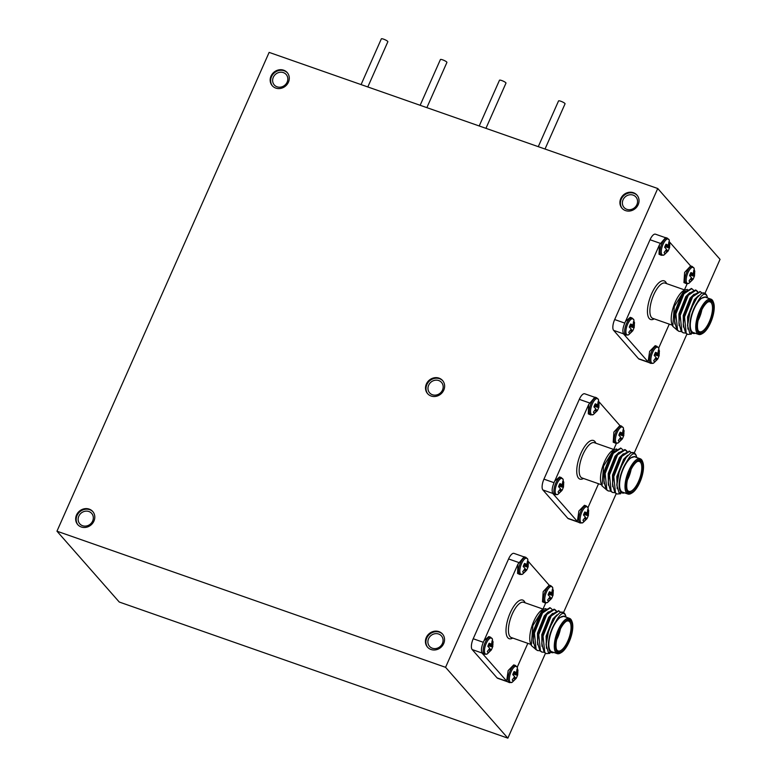 <?xml version="1.0" encoding="UTF-8"?>
<svg xmlns="http://www.w3.org/2000/svg" width="777" height="777" viewBox="0 0 777 777"><rect width="100%" height="100%" fill="white"/><g stroke="black" fill="none" stroke-linecap="round" stroke-linejoin="round"><path stroke-width="1.17" d="M545.473 653.272L507.867 738.15L119.26 602.029L56.964 531.196L269.133 52.389L657.74 188.51L445.571 667.317L56.964 531.196M507.867 738.15L445.571 667.317M704.972 293.356L720.036 259.343L657.74 188.51M623.465 333.809L613.626 330.361L638.539 358.692L648.377 362.14M613.626 330.361A8.897 3.361 -70.7 0 1 614.665 319.551L624.698 323.067M660.062 243.259L650.028 239.743L614.665 319.551M650.028 239.743A8.897 3.361 -70.7 0 1 655.458 234.188L664.927 237.5M648.601 362.422L639.141 359.11A8.897 3.361 -70.7 0 1 638.539 358.692M589.335 402.865L579.302 399.349L543.939 479.147L553.972 482.663M579.302 399.349A8.897 3.361 -70.7 0 1 584.731 393.784L594.201 397.105M577.874 522.027L568.414 518.706A8.897 3.361 -70.7 0 1 567.812 518.298L577.651 521.746M552.738 493.405L542.9 489.966L567.812 518.298M542.9 489.966A8.897 3.361 -70.7 0 1 543.939 479.147M518.609 562.461L508.576 558.945L473.212 638.752L483.255 642.268M508.576 558.945A8.897 3.361 -70.7 0 1 514.015 553.389L523.475 556.701M507.148 681.623L497.688 678.311A8.897 3.361 -70.7 0 1 497.086 677.894L506.934 681.342M482.012 653.01L472.173 649.562L497.086 677.894M472.173 649.562A8.897 3.361 -70.7 0 1 473.212 638.752M686.926 334.071L634.246 452.952M616.2 493.667L563.519 612.558M89.19 509.11A9.965 9.023 -41.3 0 0 77.69 512.995A9.965 9.023 -41.3 0 0 77.749 524.63A9.965 9.023 -41.3 0 0 91.191 524.825A9.965 9.023 -41.3 0 0 92.716 511.47A9.965 9.023 -41.3 0 0 89.19 509.11M283.683 70.212A9.965 9.023 -41.3 0 0 272.183 74.097A9.965 9.023 -41.3 0 0 272.241 85.723A9.965 9.023 -41.3 0 0 285.683 85.926A9.965 9.023 -41.3 0 0 287.208 72.572A9.965 9.023 -41.3 0 0 283.683 70.212M438.937 631.623A9.965 9.023 -41.3 0 0 427.437 635.508A9.965 9.023 -41.3 0 0 427.496 647.134A9.965 9.023 -41.3 0 0 440.938 647.338A9.965 9.023 -41.3 0 0 442.463 633.983A9.965 9.023 -41.3 0 0 438.937 631.623M633.43 192.715A9.965 9.023 -41.3 0 0 621.93 196.61A9.965 9.023 -41.3 0 0 621.988 208.236A9.965 9.023 -41.3 0 0 635.431 208.43A9.965 9.023 -41.3 0 0 636.955 195.076A9.965 9.023 -41.3 0 0 633.43 192.715M439.034 378.137A9.965 9.023 -41.3 0 0 427.535 382.031A9.965 9.023 -41.3 0 0 427.593 393.657A9.965 9.023 -41.3 0 0 441.035 393.852A9.965 9.023 -41.3 0 0 442.55 380.497A9.965 9.023 -41.3 0 0 439.034 378.137M361.072 84.596L381.342 38.85A3.555 0.69 23.9 0 1 383.595 39.161A3.555 0.69 23.9 0 1 387.849 41.735L367.812 86.956M420.143 105.284L440.413 59.538A3.555 0.69 23.9 0 1 442.667 59.848A3.555 0.69 23.9 0 1 446.921 62.422L426.874 107.644M479.205 125.971L499.485 80.235A3.555 0.69 23.9 0 1 501.738 80.536A3.555 0.69 23.9 0 1 505.982 83.11L485.946 128.331M538.276 146.668L558.546 100.923A3.555 0.69 23.9 0 1 560.8 101.233A3.555 0.69 23.9 0 1 565.054 103.807L545.017 149.029M695.396 333.284L689.791 333.187L687.558 325.621L688.092 317.162L694.939 299.844L701.485 293.288L704.273 293.046M683.954 327.243L683.255 323.562M687.577 334.304L685.673 333.139L683.265 324.844L683.779 315.656L690.627 298.329L693.249 295.105L700.106 291.598M692.433 296.134L694.619 294.357M679.632 325.728L678.943 322.047M683.255 332.789L681.361 331.624L678.943 323.339L679.457 314.141L687.363 295.445L688.927 293.589L695.522 289.976L697.357 291.696M688.111 294.619L690.306 292.851M675.32 324.223L674.621 320.542M678.943 331.284L677.039 330.108L674.621 321.824L675.145 312.626L681.983 295.309L684.615 292.084L691.472 288.578M683.789 293.104L685.984 291.336M690.928 298.31L690.831 299.543M684.304 318.23L683.575 319.357M683.265 324.844L683.983 316.773L693.249 295.105M678.943 323.339L679.661 315.258L688.927 293.589M674.621 321.824L675.339 313.753L684.615 292.084M687.558 325.621L690.355 310.13L697.464 296.736M705.448 296.863L701.039 298.465L697.163 302.593C701.845 293.997 705.186 292.006 707.187 296.62L707.031 296.154M707.187 296.62L707.449 297.921M691.326 334.149L687.839 334.411L686.217 333.323L684.518 316.967L692.637 296.765L700.388 291.676L702.029 293.075M685.596 333.051L683.517 332.896L681.895 331.808L680.205 315.452L688.325 295.25L696.075 290.171L697.707 291.56M681.274 331.536L679.195 331.381L677.583 330.303L675.883 313.937L684.003 293.735L691.753 288.655L693.395 290.044M690.161 299.582A19.571 7.401 -70.7 0 1 690.034 300.913L690.229 299.466M687.402 289.423L684.527 290.054L674.31 306.449L672.765 326.311L676.68 329.691M687.927 329.098L687.558 316.977L694.405 299.65L698.426 295.668M683.41 327.049L683.236 315.462L690.083 298.145L694.084 294.172M679.098 325.544L678.923 313.957L685.761 296.629L689.762 292.657M674.776 324.028L674.601 312.441L681.448 295.114L685.44 291.142M690.297 299.359L690.112 300.835M684.372 317.822L683.595 319.153M701.039 298.465L705.662 296.931L706.837 297.708M702.816 333.304L701.893 333.838A18.677 7.061 -70.7 0 1 698.64 334.421A18.677 7.061 -70.7 0 1 698.154 314.462A18.677 7.061 -70.7 0 1 710.984 299.164A18.677 7.061 -70.7 0 1 712.237 300.039A18.677 7.061 -70.7 0 1 713.169 301.651L713.548 302.642A17.793 6.721 109.3 0 0 712.664 301.107A17.793 6.721 109.3 0 0 698.659 316.627A17.793 6.721 109.3 0 0 702.816 333.304A17.793 6.721 109.3 0 0 711.936 319.289A17.793 6.721 109.3 0 0 713.548 302.642M712.237 302.059A16.725 6.323 -70.7 0 1 709.547 323.941A16.725 6.323 -70.7 0 1 698.105 330.623A16.725 6.323 -70.7 0 1 699.621 314.976A16.725 6.323 -70.7 0 1 708.197 301.806A16.725 6.323 -70.7 0 1 712.237 302.059M697.931 330.089A15.831 5.983 109.3 0 0 699.582 331.74A15.831 5.983 109.3 0 0 709.887 320.328A15.831 5.983 109.3 0 0 711.11 302.593A15.831 5.983 109.3 0 0 710.052 301.855A15.831 5.983 109.3 0 0 707.73 302.107M701.864 309.732A15.831 5.983 -70.7 0 1 698.105 320.464M672.765 326.311L671.959 324.213A19.571 7.401 -70.7 0 1 673.737 305.905A19.571 7.401 -70.7 0 1 683.779 290.501L684.527 290.054M632.779 330.779L628.758 334.702L626.019 335.101A9.071 3.429 -70.7 0 1 625.407 334.673A9.071 3.429 -70.7 0 1 626.476 323.65A9.071 3.429 -70.7 0 1 632.022 317.968L630.254 317.356L625.495 321.445C622.494 327.981 622.076 332.333 624.242 334.479L624.378 334.528M623.649 334.061L648.572 362.393L650.941 363.432A9.071 3.429 -70.7 0 1 650.33 363.005A9.071 3.429 -70.7 0 1 651.398 351.981A9.071 3.429 -70.7 0 1 656.934 346.309L655.176 345.687L649.621 351.389L648.135 361.655M658.702 347.999L669.279 324.135M684.459 289.87L687.218 283.634M690.666 265.938L684.634 272.426L683.935 282.585L686.305 283.634A9.071 3.429 -70.7 0 1 685.693 283.207A9.071 3.429 -70.7 0 1 686.761 272.183A9.071 3.429 -70.7 0 1 692.297 266.501L690.539 265.889L669.861 242.346M659.43 244.862L659.013 254.254L661.382 255.293A9.071 3.429 -70.7 0 1 660.771 254.875A9.071 3.429 -70.7 0 1 661.839 243.842A9.071 3.429 -70.7 0 1 667.385 238.17L665.617 237.558L659.401 244.93L625.466 321.503M683.653 318.784A18.677 7.061 109.3 0 0 684.44 317.385M689.529 301.952A18.677 7.061 109.3 0 0 689.694 300.408M701.485 293.288A22.242 8.401 -70.7 0 1 704.389 293.084A22.242 8.401 -70.7 0 1 706.992 296.047A22.242 8.401 -70.7 0 1 707.012 296.095M697.163 302.593A19.571 7.401 109.3 0 0 689.908 323.99A19.571 7.401 109.3 0 0 695.279 333.246M710.984 299.164L705.545 297.261A18.677 7.061 109.3 0 0 692.705 312.558A18.677 7.061 109.3 0 0 693.201 332.517L698.64 334.421M657.701 359.11L653.671 363.044A8.566 3.244 -70.7 0 1 650.864 360.878A8.566 3.244 -70.7 0 1 652.583 352.505A8.566 3.244 -70.7 0 1 658.828 348.319L656.934 346.309M657.556 359.236L654.671 361.693A6.216 2.35 -70.7 0 1 654.283 361.538A6.216 2.35 -70.7 0 1 653.71 360.606L656.138 357.488L654.215 355.429A6.216 2.35 -70.7 0 1 655.574 352.34L657.944 353.418L658.459 349.883A6.216 2.35 -70.7 0 1 659.42 350.981L658.925 356.148A6.216 2.35 -70.7 0 1 657.75 358.906M654.584 354.38L659.178 355.555L658.925 356.148L654.992 354.914A5.138 1.942 109.3 0 1 654.681 355.769M653.972 361.198L654.671 361.693M656.711 359.683L655.225 359.1M657.41 358.935L655.837 358.236M657.74 358.809L655.943 357.983M654.564 354.429L654.992 354.914M659.217 354.866L654.914 353.613M659.352 353.72L658.032 353.253M659.42 350.981L658.488 350.883M657.313 353.438L655.254 352.933M693.065 279.312L689.034 283.236A8.566 3.244 -70.7 0 1 686.227 281.07A8.566 3.244 -70.7 0 1 687.946 272.708A8.566 3.244 -70.7 0 1 694.191 268.521L692.297 266.501M692.919 279.438L690.034 281.896A6.216 2.35 -70.7 0 1 689.646 281.74A6.216 2.35 -70.7 0 1 689.073 280.798L691.501 277.69L689.568 275.631A6.216 2.35 -70.7 0 1 690.938 272.542L693.307 273.621L693.822 270.085A6.216 2.35 -70.7 0 1 694.784 271.183L694.288 276.35A6.216 2.35 -70.7 0 1 693.113 279.098M689.947 274.582L694.541 275.757L694.288 276.35L690.355 275.107A5.138 1.942 109.3 0 1 690.044 275.971M689.335 281.4L690.034 281.896M692.074 279.885L690.588 279.302M692.773 279.137L691.2 278.428M693.094 279.011L691.307 278.185M694.58 275.068L690.277 273.815M694.716 273.922L693.395 273.455M694.784 271.183L693.851 271.076M692.676 273.64L690.617 273.125M668.142 250.971L664.121 254.905A8.566 3.244 -70.7 0 1 661.305 252.739A8.566 3.244 -70.7 0 1 663.024 244.366A8.566 3.244 -70.7 0 1 669.279 240.18L667.385 238.17M667.997 251.097L665.122 253.564A6.216 2.35 -70.7 0 1 664.723 253.399A6.216 2.35 -70.7 0 1 664.15 252.467L666.579 249.359L664.656 247.3A6.216 2.35 -70.7 0 1 666.025 244.211L668.385 245.289L668.9 241.754A6.216 2.35 -70.7 0 1 669.871 242.842L669.366 248.018A6.216 2.35 -70.7 0 1 668.191 250.767M665.025 246.251L669.619 247.426L669.366 248.018L665.433 246.775A5.138 1.942 109.3 0 1 665.122 247.63M664.413 253.069L665.122 253.564M667.152 251.554L665.666 250.971M667.851 250.806L666.277 250.097M668.181 250.68L666.384 249.854M669.657 246.736L665.355 245.483M669.803 245.59L668.473 245.124M669.871 242.842L668.929 242.745M667.764 245.309L665.695 244.794M628.758 334.702A8.566 3.244 -70.7 0 1 625.941 332.537A8.566 3.244 -70.7 0 1 627.661 324.174A8.566 3.244 -70.7 0 1 633.915 319.988L632.022 317.968M632.633 330.905L629.758 333.362A6.216 2.35 -70.7 0 1 629.36 333.207A6.216 2.35 -70.7 0 1 628.787 332.265L631.225 329.157L629.292 327.098A6.216 2.35 -70.7 0 1 630.662 324.009L633.022 325.087L633.537 321.552A6.216 2.35 -70.7 0 1 634.508 322.649L634.003 327.816A6.216 2.35 -70.7 0 1 632.828 330.565M629.661 326.049L634.255 327.224L634.003 327.816L630.069 326.573A5.138 1.942 109.3 0 1 629.758 327.438M629.049 332.867L629.758 333.362M631.798 331.352L630.302 330.769M632.488 330.604L630.914 329.895M632.818 330.478L631.021 329.652M634.294 326.534L629.992 325.281M634.44 325.388L633.109 324.922M634.508 322.649L633.566 322.542M632.4 325.107L630.332 324.601M624.669 492.89L619.065 492.793L616.831 485.217L617.365 476.767L624.213 459.44L630.759 452.894L633.546 452.641M613.228 486.839L612.529 483.168M616.851 493.91L614.947 492.735L612.538 484.45L613.053 475.252L619.9 457.935L622.523 454.71L629.38 451.204M621.707 455.73L623.882 453.972M608.906 485.334L608.216 481.653M612.529 492.395L610.635 491.229L608.216 482.935L608.731 473.737L616.647 455.05L618.201 453.195L624.795 449.582L626.631 451.291M617.385 454.215L619.57 452.457M604.593 483.818L603.894 480.137M608.216 490.879L606.313 489.714L603.904 481.419L604.419 472.231L611.266 454.904L613.888 451.68L620.745 448.174M613.072 452.709L615.258 450.932M620.201 457.915L620.104 459.149M613.577 477.836L612.849 478.962M612.538 484.45L613.257 476.379L622.523 454.71M608.216 482.935L608.935 474.864L618.201 453.195M603.904 481.419L604.623 473.348L613.888 451.68M616.831 485.217L619.628 469.726L626.738 456.332M634.722 456.468L630.312 458.061L626.437 462.189C631.118 453.593 634.459 451.602 636.46 456.216L636.305 455.749M636.46 456.216L636.722 457.527M620.6 493.754L617.113 494.007L615.491 492.929L613.791 476.563L621.911 456.361L629.661 451.282L631.303 452.67M614.869 492.657L612.8 492.501L611.169 491.414L609.479 475.048L617.598 454.846L625.349 449.766L626.981 451.155M610.557 491.142L608.478 490.986L606.856 489.898L605.157 473.543L613.276 453.341L621.027 448.261L622.668 449.65M619.434 459.178A19.571 7.401 -70.7 0 1 619.308 460.508L619.502 459.061M616.676 449.019L613.801 449.65L603.583 466.054L602.039 485.916L605.963 489.296M617.2 488.694L616.831 476.573L623.678 459.256L627.699 455.273M612.684 486.655L612.509 475.068L619.356 457.74L623.358 453.768M608.372 485.139L608.197 473.552L615.044 456.225L619.036 452.263M604.05 483.634L603.875 472.037L610.722 454.72L614.724 450.747M619.57 458.954L619.386 460.431M613.645 477.418L612.878 478.749M630.312 458.061L634.935 456.526L636.11 457.313M632.089 492.9L631.167 493.444A18.677 7.061 -70.7 0 1 627.913 494.026A18.677 7.061 -70.7 0 1 627.428 474.057A18.677 7.061 -70.7 0 1 640.267 458.77A18.677 7.061 -70.7 0 1 641.511 459.634A18.677 7.061 -70.7 0 1 642.443 461.256L642.822 462.247A17.793 6.721 109.3 0 0 641.938 460.703A17.793 6.721 109.3 0 0 627.933 476.223A17.793 6.721 109.3 0 0 632.089 492.9A17.793 6.721 109.3 0 0 641.21 478.894A17.793 6.721 109.3 0 0 642.822 462.247M641.511 461.664A16.725 6.323 -70.7 0 1 638.82 483.547A16.725 6.323 -70.7 0 1 627.379 490.219A16.725 6.323 -70.7 0 1 628.904 474.582A16.725 6.323 -70.7 0 1 637.48 461.402A16.725 6.323 -70.7 0 1 641.511 461.664M627.204 489.695A15.831 5.983 109.3 0 0 628.855 491.336A15.831 5.983 109.3 0 0 639.16 479.924A15.831 5.983 109.3 0 0 640.384 462.189A15.831 5.983 109.3 0 0 639.325 461.451A15.831 5.983 109.3 0 0 637.004 461.703M631.138 469.337A15.831 5.983 -70.7 0 1 627.379 480.069M602.039 485.916L601.243 483.818A19.571 7.401 -70.7 0 1 603.01 465.51A19.571 7.401 -70.7 0 1 613.053 450.097L613.801 449.65M559.527 476.961L554.768 481.041C551.777 487.587 551.349 491.928 553.515 494.085L553.661 494.123M552.923 493.657L577.845 521.989L580.215 523.028A9.071 3.429 -70.7 0 1 579.603 522.61A9.071 3.429 -70.7 0 1 580.672 511.577A9.071 3.429 -70.7 0 1 586.208 505.905L584.45 505.293L578.894 510.994L577.408 521.25M587.975 507.604L598.552 483.741M613.733 449.475L616.491 443.24M619.939 425.534L613.908 432.031L613.208 442.191L615.578 443.23A9.071 3.429 -70.7 0 1 614.966 442.812A9.071 3.429 -70.7 0 1 616.035 431.779A9.071 3.429 -70.7 0 1 621.571 426.107L619.813 425.495M619.842 425.495L599.135 401.942M588.704 404.467L588.286 413.859L590.656 414.899A9.071 3.429 -70.7 0 1 590.054 414.471A9.071 3.429 -70.7 0 1 591.112 403.448A9.071 3.429 -70.7 0 1 596.658 397.775L594.891 397.154L588.684 404.526L554.739 481.099M612.927 478.379A18.677 7.061 109.3 0 0 613.713 476.991M618.803 461.557A18.677 7.061 109.3 0 0 618.978 460.003M630.759 452.894A22.242 8.401 -70.7 0 1 633.663 452.68A22.242 8.401 -70.7 0 1 636.266 455.652A22.242 8.401 -70.7 0 1 636.285 455.701M626.437 462.189A19.571 7.401 109.3 0 0 619.182 483.595A19.571 7.401 109.3 0 0 624.553 492.851M640.267 458.77L634.819 456.857A18.677 7.061 109.3 0 0 621.988 472.154A18.677 7.061 109.3 0 0 622.474 492.123L627.913 494.026M586.975 518.706L582.944 522.639A8.566 3.244 -70.7 0 1 582.944 522.639A8.566 3.244 -70.7 0 1 580.137 520.473A8.566 3.244 -70.7 0 1 581.856 512.111A8.566 3.244 -70.7 0 1 588.102 507.915L586.208 505.905M586.829 518.832L583.945 521.299A6.216 2.35 -70.7 0 1 583.556 521.134A6.216 2.35 -70.7 0 1 582.983 520.202L585.411 517.093L583.488 515.034A6.216 2.35 -70.7 0 1 584.848 511.946L587.218 513.024L587.733 509.489A6.216 2.35 -70.7 0 1 588.694 510.576L588.199 515.753A6.216 2.35 -70.7 0 1 587.023 518.502M583.857 513.986L588.451 515.161L588.199 515.753L584.265 514.51A5.138 1.942 109.3 0 1 583.954 515.365M583.245 520.804L583.945 521.299M585.984 519.289L584.498 518.706M586.684 518.541L585.11 517.832M587.014 518.414L585.217 517.589M588.49 514.471L584.187 513.218M588.626 513.325L587.305 512.859M588.694 510.576L587.762 510.479M586.586 513.043L584.527 512.529M622.338 438.908L618.307 442.841A8.566 3.244 -70.7 0 1 615.501 440.676A8.566 3.244 -70.7 0 1 617.22 432.303A8.566 3.244 -70.7 0 1 623.465 428.117L621.571 426.107M622.192 439.034L619.308 441.501A6.216 2.35 -70.7 0 1 618.919 441.336A6.216 2.35 -70.7 0 1 618.346 440.404L620.774 437.296L618.851 435.227A6.216 2.35 -70.7 0 1 620.211 432.148L622.581 433.216L623.096 429.681A6.216 2.35 -70.7 0 1 624.057 430.779L623.562 435.955A6.216 2.35 -70.7 0 1 622.387 438.704M619.22 434.188L623.814 435.353L623.562 435.955L619.628 434.712A5.138 1.942 109.3 0 1 619.318 435.567M618.609 441.006L619.308 441.501M621.347 439.491L619.861 438.908M622.047 438.733L620.473 438.034M622.377 438.616L620.58 437.781M619.201 434.226L619.628 434.712M623.853 434.664L619.551 433.411M623.989 433.517L622.668 433.051M624.057 430.779L623.125 430.681M621.95 433.236L619.891 432.731M597.416 410.577L593.395 414.51A8.566 3.244 -70.7 0 1 590.578 412.344A8.566 3.244 -70.7 0 1 592.297 403.972A8.566 3.244 -70.7 0 1 598.552 399.786L596.658 397.775M597.28 410.703L594.395 413.16A6.216 2.35 -70.7 0 1 593.997 413.005A6.216 2.35 -70.7 0 1 593.434 412.072L595.862 408.955L593.929 406.895A6.216 2.35 -70.7 0 1 595.299 403.807L597.659 404.885L598.183 401.35A6.216 2.35 -70.7 0 1 599.145 402.447L598.64 407.614A6.216 2.35 -70.7 0 1 597.464 410.373M594.308 405.847L598.902 407.022L598.64 407.614L594.706 406.381A5.138 1.942 109.3 0 1 594.395 407.235M593.686 412.665L594.395 413.16M596.435 411.15L594.939 410.567M597.124 410.402L595.551 409.702M597.455 410.285L595.658 409.45M594.288 405.895L594.706 406.381M598.931 406.332L594.628 405.079M599.077 405.186L597.746 404.72M599.145 402.447L598.212 402.35M597.037 404.904L594.968 404.399M562.053 490.374L558.032 494.308A8.566 3.244 -70.7 0 1 555.215 492.142A8.566 3.244 -70.7 0 1 556.934 483.77A8.566 3.244 -70.7 0 1 563.189 479.584L561.295 477.573L559.527 476.952M561.917 490.501L559.032 492.968A6.216 2.35 -70.7 0 1 558.634 492.803A6.216 2.35 -70.7 0 1 558.071 491.87L560.499 488.762L558.566 486.693A6.216 2.35 -70.7 0 1 559.935 483.615L562.295 484.683L562.82 481.148A6.216 2.35 -70.7 0 1 563.781 482.245L563.276 487.422A6.216 2.35 -70.7 0 1 562.101 490.17M558.945 485.654L563.539 486.82L563.276 487.422L559.343 486.179A5.138 1.942 109.3 0 1 559.032 487.033M558.333 492.472L559.032 492.968M561.072 490.957L559.576 490.374M561.771 490.209L560.188 489.5M562.092 490.083L560.295 489.248M563.568 486.13L559.265 484.887M563.713 484.984L562.383 484.518M563.781 482.245L562.849 482.148M561.674 484.702L559.605 484.197M553.943 652.486L548.339 652.389L546.105 644.823L546.649 636.363L553.486 619.046L560.032 612.49L562.82 612.247M542.501 646.445L541.802 642.764M546.124 653.506L544.221 652.34L541.812 644.046L542.327 634.858L549.174 617.53L551.796 614.306L558.663 610.8M550.98 615.335L553.166 613.558M538.179 644.929L537.49 641.248M541.802 651.99L539.908 650.825L537.49 642.54L538.005 633.342L545.92 614.646L547.474 612.791L554.079 609.178L555.905 610.897M546.658 613.82L548.844 612.062M533.867 643.424L533.168 639.743M537.49 650.485L535.586 649.31L533.177 641.025L533.692 631.827L540.539 614.51L543.162 611.285L550.019 607.779M542.346 612.305L544.531 610.537M549.475 617.511L549.378 618.745M542.851 637.431L542.123 638.568M541.812 644.046L542.531 635.974L551.796 614.306M537.49 642.54L538.208 634.459L547.474 612.791M533.177 641.025L533.896 632.954L543.162 611.285M546.105 644.823L548.902 629.331L556.011 615.938M563.995 616.064L559.586 617.666L555.71 621.794C560.392 613.199 563.733 611.208 565.734 615.821L565.578 615.355M565.734 615.821L565.996 617.123M549.873 653.35L546.386 653.612L544.764 652.525L543.065 636.169L551.194 615.967L558.935 610.877L560.576 612.276M544.143 652.253L542.074 652.097L540.442 651.019L538.752 634.654L546.872 614.452L554.623 609.372L556.254 610.761M539.83 650.737L537.752 650.582L536.13 649.504L534.43 633.138L542.55 612.936L550.301 607.857L551.942 609.246M548.708 618.783A19.571 7.401 -70.7 0 1 548.591 620.114L548.776 618.667M545.949 608.624L543.074 609.255L532.857 625.65L531.313 645.512L535.236 648.892M546.474 648.3L546.105 636.178L552.952 618.851L556.973 614.869M541.957 646.26L541.783 634.663L548.63 617.346L552.632 613.374M537.645 644.745L537.47 633.158L544.318 615.831L548.309 611.858M533.323 643.23L533.148 631.643L539.996 614.316L543.997 610.343M548.844 618.56L548.659 620.036M542.919 637.023L542.152 638.354M559.586 617.666L564.209 616.132L565.384 616.909M561.363 652.505L560.44 653.039A18.677 7.061 -70.7 0 1 557.187 653.622A18.677 7.061 -70.7 0 1 556.701 633.663A18.677 7.061 -70.7 0 1 569.541 618.366A18.677 7.061 -70.7 0 1 570.784 619.24A18.677 7.061 -70.7 0 1 571.717 620.852L572.095 621.853A17.793 6.721 109.3 0 0 571.212 620.308A17.793 6.721 109.3 0 0 557.206 635.829A17.793 6.721 109.3 0 0 561.363 652.505A17.793 6.721 109.3 0 0 570.483 638.49A17.793 6.721 109.3 0 0 572.095 621.853M570.784 621.27A16.725 6.323 -70.7 0 1 568.094 643.142A16.725 6.323 -70.7 0 1 556.662 649.825A16.725 6.323 -70.7 0 1 558.177 634.178A16.725 6.323 -70.7 0 1 566.754 621.008A16.725 6.323 -70.7 0 1 570.784 621.27M556.478 649.29A15.831 5.983 109.3 0 0 558.129 650.941A15.831 5.983 109.3 0 0 568.434 639.529A15.831 5.983 109.3 0 0 569.658 621.794A15.831 5.983 109.3 0 0 568.599 621.056A15.831 5.983 109.3 0 0 566.278 621.309M560.411 628.933A15.831 5.983 -70.7 0 1 556.653 639.665M531.313 645.512L530.516 643.414A19.571 7.401 -70.7 0 1 532.284 625.106A19.571 7.401 -70.7 0 1 542.327 609.702L543.074 609.255M491.326 649.98L487.305 653.904L484.566 654.302A9.071 3.429 -70.7 0 1 483.964 653.875A9.071 3.429 -70.7 0 1 485.023 642.851A9.071 3.429 -70.7 0 1 490.569 637.179L488.801 636.557L484.052 640.646C481.05 647.183 480.623 651.534 482.789 653.68L482.935 653.729M482.196 653.263L507.119 681.594L509.489 682.633A9.071 3.429 -70.7 0 1 508.877 682.206A9.071 3.429 -70.7 0 1 509.945 671.182A9.071 3.429 -70.7 0 1 515.481 665.51L513.723 664.889L508.168 670.59L506.672 680.846M517.249 667.2L527.826 643.337M543.006 609.071L545.775 602.835M549.213 585.139L543.181 591.627L542.482 601.786L544.852 602.835A9.071 3.429 -70.7 0 1 544.24 602.408A9.071 3.429 -70.7 0 1 545.308 591.384A9.071 3.429 -70.7 0 1 550.844 585.703L549.096 585.091L528.409 561.548M517.977 564.063L517.56 573.455L519.93 574.504A9.071 3.429 -70.7 0 1 519.327 574.077A9.071 3.429 -70.7 0 1 520.386 563.043A9.071 3.429 -70.7 0 1 525.932 557.371L524.164 556.759L517.958 564.131L484.052 640.646M542.2 637.985A18.677 7.061 109.3 0 0 542.997 636.586M548.076 621.153A18.677 7.061 109.3 0 0 548.251 619.609M560.032 612.49A22.242 8.401 -70.7 0 1 562.946 612.286A22.242 8.401 -70.7 0 1 565.539 615.248A22.242 8.401 -70.7 0 1 565.559 615.297M555.71 621.794A19.571 7.401 109.3 0 0 548.455 643.191A19.571 7.401 109.3 0 0 553.826 652.447M569.541 618.366L564.092 616.462A18.677 7.061 109.3 0 0 551.262 631.759A18.677 7.061 109.3 0 0 551.748 651.718L557.187 653.622M516.249 678.311L512.228 682.245A8.566 3.244 -70.7 0 1 509.411 680.079A8.566 3.244 -70.7 0 1 511.13 671.707A8.566 3.244 -70.7 0 1 517.375 667.521L515.481 665.51M516.103 678.438L513.218 680.895A6.216 2.35 -70.7 0 1 512.83 680.739A6.216 2.35 -70.7 0 1 512.257 679.807L514.685 676.689L512.762 674.63A6.216 2.35 -70.7 0 1 514.121 671.542L516.491 672.62L517.006 669.084A6.216 2.35 -70.7 0 1 517.977 670.182L517.472 675.349A6.216 2.35 -70.7 0 1 516.297 678.107M513.131 673.581L517.725 674.757L517.472 675.349L513.539 674.115A5.138 1.942 109.3 0 1 513.228 674.97M512.519 680.409L513.218 680.895M515.258 678.884L513.772 678.302M515.957 678.136L514.384 677.437M516.287 678.02L514.491 677.185M513.111 673.63L513.539 674.115M517.764 674.067L513.461 672.814M517.909 672.921L516.579 672.455M517.977 670.182L517.035 670.085M515.87 672.639L513.801 672.134M551.612 598.513L547.591 602.437A8.566 3.244 -70.7 0 1 544.774 600.271A8.566 3.244 -70.7 0 1 546.493 591.909A8.566 3.244 -70.7 0 1 552.738 587.723L550.844 585.703M551.466 598.64L548.581 601.097A6.216 2.35 -70.7 0 1 548.193 600.942A6.216 2.35 -70.7 0 1 547.62 599.999L550.048 596.891L548.125 594.832A6.216 2.35 -70.7 0 1 549.485 591.744L551.855 592.822L552.369 589.287A6.216 2.35 -70.7 0 1 553.331 590.384L552.836 595.551A6.216 2.35 -70.7 0 1 551.66 598.3M548.494 593.783L553.088 594.959L552.836 595.551L548.902 594.318A5.138 1.942 109.3 0 1 548.591 595.172M547.882 600.602L548.581 601.097M550.621 599.086L549.135 598.504M551.32 598.339L549.747 597.63M551.651 598.212L549.854 597.387M548.475 593.832L548.902 594.318M553.127 594.269L548.824 593.016M553.273 593.123L551.942 592.657M553.331 590.384L552.398 590.277M551.223 592.841L549.164 592.336M526.689 570.172L522.668 574.106A8.566 3.244 -70.7 0 1 519.852 571.94A8.566 3.244 -70.7 0 1 521.581 563.578A8.566 3.244 -70.7 0 1 527.826 559.391L525.932 557.371M526.553 570.299L523.669 572.766A6.216 2.35 -70.7 0 1 523.271 572.6A6.216 2.35 -70.7 0 1 522.707 571.668L525.135 568.56L523.203 566.501A6.216 2.35 -70.7 0 1 524.572 563.412L526.932 564.49L527.457 560.955A6.216 2.35 -70.7 0 1 528.418 562.043L527.913 567.22A6.216 2.35 -70.7 0 1 526.738 569.968M523.581 565.452L528.175 566.627L527.913 567.22L523.98 565.977A5.138 1.942 109.3 0 1 523.669 566.841M522.97 572.27L523.669 572.766M525.708 570.755L524.213 570.172M526.408 570.007L524.825 569.298M526.728 569.881L524.931 569.055M528.205 565.938L523.902 564.685M528.35 564.792L527.02 564.325M528.418 562.043L527.486 561.946M526.311 564.51L524.242 563.995M487.305 653.904A8.566 3.244 -70.7 0 1 484.489 651.738A8.566 3.244 -70.7 0 1 486.217 643.375A8.566 3.244 -70.7 0 1 492.463 639.189L490.569 637.179M491.19 650.106L488.306 652.563A6.216 2.35 -70.7 0 1 487.907 652.408A6.216 2.35 -70.7 0 1 487.344 651.466L489.772 648.358L487.839 646.299A6.216 2.35 -70.7 0 1 489.209 643.21L491.569 644.288L492.094 640.753A6.216 2.35 -70.7 0 1 493.055 641.851L492.55 647.018A6.216 2.35 -70.7 0 1 491.375 649.776M488.218 645.25L492.812 646.425L492.55 647.018L488.616 645.784A5.138 1.942 109.3 0 1 488.306 646.639M487.606 652.068L488.306 652.563M490.345 650.553L488.859 649.97M491.045 649.805L489.461 649.096M491.365 649.679L489.568 648.853M488.199 645.298L488.616 645.784M492.841 645.736L488.548 644.483M492.987 644.589L491.656 644.123M493.055 641.851L492.123 641.744M490.947 644.308L488.879 643.803M438.723 380.545A7.916 7.168 -41.3 0 0 429.584 383.634A7.916 7.168 -41.3 0 0 429.623 392.871A7.916 7.168 -41.3 0 0 440.306 393.026A7.916 7.168 -41.3 0 0 441.521 382.42A7.916 7.168 -41.3 0 0 438.723 380.545M442.793 380.788A9.965 9.023 -41.3 0 0 439.529 378.71A9.965 9.023 -41.3 0 0 428.156 382.43A9.965 9.023 -41.3 0 0 427.845 393.939M633.119 195.124A7.916 7.168 -41.3 0 0 623.98 198.213A7.916 7.168 -41.3 0 0 624.028 207.449A7.916 7.168 -41.3 0 0 634.702 207.605A7.916 7.168 -41.3 0 0 635.916 196.999A7.916 7.168 -41.3 0 0 633.119 195.124M637.198 195.367A9.965 9.023 -41.3 0 0 633.935 193.288A9.965 9.023 -41.3 0 0 622.552 197.008A9.965 9.023 -41.3 0 0 622.251 208.518M438.626 634.022A7.916 7.168 -41.3 0 0 429.487 637.111A7.916 7.168 -41.3 0 0 429.535 646.357A7.916 7.168 -41.3 0 0 440.209 646.513A7.916 7.168 -41.3 0 0 441.423 635.897A7.916 7.168 -41.3 0 0 438.626 634.022M442.705 634.265A9.965 9.023 -41.3 0 0 439.432 632.187A9.965 9.023 -41.3 0 0 428.059 635.907A9.965 9.023 -41.3 0 0 427.748 647.416M283.372 72.611A7.916 7.168 -41.3 0 0 274.232 75.699A7.916 7.168 -41.3 0 0 274.281 84.946A7.916 7.168 -41.3 0 0 284.955 85.101A7.916 7.168 -41.3 0 0 286.169 74.485A7.916 7.168 -41.3 0 0 283.372 72.611M287.451 72.853A9.965 9.023 -41.3 0 0 284.188 70.775A9.965 9.023 -41.3 0 0 272.805 74.495A9.965 9.023 -41.3 0 0 272.504 86.004M88.879 511.519A7.916 7.168 -41.3 0 0 79.74 514.607A7.916 7.168 -41.3 0 0 79.788 523.844A7.916 7.168 -41.3 0 0 90.462 523.999A7.916 7.168 -41.3 0 0 91.676 513.393A7.916 7.168 -41.3 0 0 88.879 511.519M92.958 511.761A9.965 9.023 -41.3 0 0 89.695 509.683A9.965 9.023 -41.3 0 0 78.312 513.403A9.965 9.023 -41.3 0 0 78.011 524.902M654.205 318.861A20.455 7.731 -70.7 0 1 649.271 318.541A20.455 7.731 -70.7 0 1 652.554 291.773A20.455 7.731 -70.7 0 1 666.559 283.595M684.702 289.957L665.131 283.1A18.677 7.061 109.3 0 0 652.981 296.561A18.677 7.061 109.3 0 0 651.534 317.492A18.677 7.061 109.3 0 0 652.787 318.356L672.348 325.213M583.478 478.457A20.455 7.731 -70.7 0 1 578.544 478.146A20.455 7.731 -70.7 0 1 581.837 451.379A20.455 7.731 -70.7 0 1 595.833 443.201M613.976 449.553L594.405 442.705A18.677 7.061 109.3 0 0 582.255 456.167A18.677 7.061 109.3 0 0 580.808 477.088A18.677 7.061 109.3 0 0 582.06 477.962L601.621 484.809M558.032 494.308L555.293 494.696A9.071 3.429 -70.7 0 1 554.691 494.279A9.071 3.429 -70.7 0 1 555.749 483.245A9.071 3.429 -70.7 0 1 561.295 477.573M512.752 638.063A20.455 7.731 -70.7 0 1 507.818 637.742A20.455 7.731 -70.7 0 1 511.111 610.975A20.455 7.731 -70.7 0 1 525.106 602.806M543.249 609.158L523.679 602.301A18.677 7.061 109.3 0 0 511.528 615.772A18.677 7.061 109.3 0 0 510.081 636.693A18.677 7.061 109.3 0 0 511.334 637.558L530.895 644.415M700.388 291.676L699.844 291.492M696.066 290.171L695.532 289.976M691.753 288.655L691.209 288.471M687.839 334.411L687.305 334.227M683.527 332.896L682.983 332.711M679.205 331.39L678.661 331.196M676.058 310.489L676.592 310.683M680.37 312.004L680.914 312.189M684.692 313.51L685.227 313.704M678.185 303.69L678.719 303.885M682.497 305.206L683.041 305.4M686.819 306.721L687.354 306.905M653.671 363.044L650.941 363.432M659.158 355.798L658.828 348.319M689.034 283.236L686.305 283.634M694.521 276L694.191 268.521M664.121 254.905L661.382 255.293M669.599 247.669L669.279 240.18M626.019 335.101L624.261 334.479M634.236 327.467L633.915 319.988M629.661 451.282L629.117 451.087M625.339 449.766L624.805 449.582M621.027 448.251L620.483 448.067M617.113 494.007L616.579 493.822M612.8 492.501L612.257 492.307M608.478 490.986L607.944 490.802M605.332 470.095L605.866 470.279M609.644 471.6L610.188 471.794M613.966 473.115L614.5 473.3M607.459 463.296L607.993 463.48M611.771 464.811L612.315 464.996M616.093 466.317L616.627 466.511M582.944 522.639L580.215 523.028M588.432 515.404L588.102 507.915M618.307 442.841L615.578 443.23M623.795 435.606L623.465 428.117M593.395 414.51L590.656 414.899M598.882 407.265L598.552 399.786M555.293 494.696L553.535 494.085M563.519 487.072L563.189 479.584M558.935 610.877L558.391 610.693M554.613 609.372L554.079 609.178M550.301 607.857L549.757 607.672M546.386 653.612L545.852 653.428M542.074 652.097L541.53 651.913M537.752 650.592L537.218 650.398M534.605 629.691L535.139 629.885M538.917 631.206L539.461 631.39M543.24 632.721L543.774 632.905M536.732 622.892L537.266 623.086M541.045 624.407L541.588 624.601M545.367 625.922L545.901 626.107M512.228 682.245L509.489 682.633M517.705 674.999L517.375 667.521M547.591 602.437L544.852 602.835M553.069 595.201L552.738 587.723M522.668 574.106L519.93 574.504M528.156 566.87L527.826 559.391M484.566 654.302L482.808 653.68M492.793 646.668L492.463 639.189"/></g></svg>

